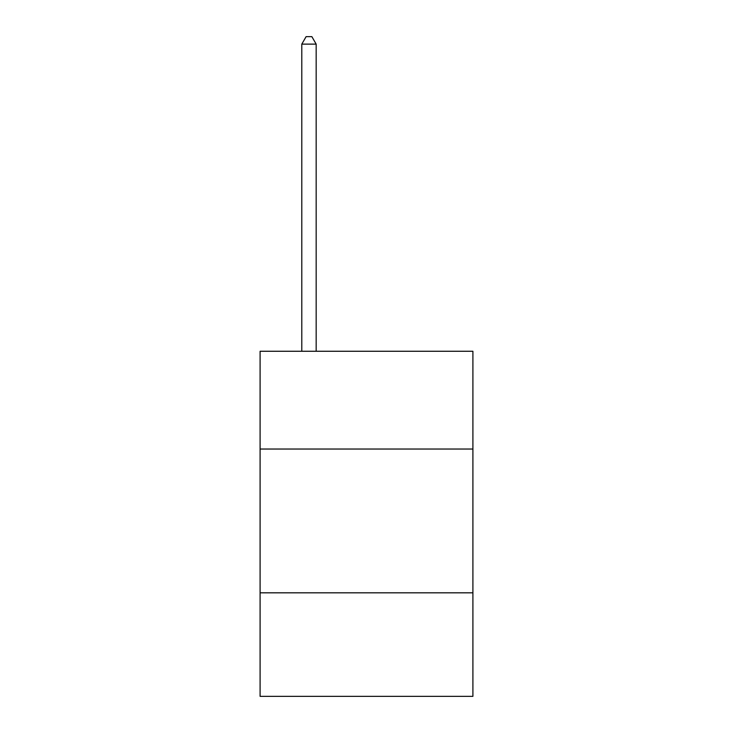 <?xml version="1.0" encoding="UTF-8"?>
<svg xmlns="http://www.w3.org/2000/svg" width="733" height="733" viewBox="0 0 733 733"><rect width="100%" height="100%" fill="white"/><g stroke="black" fill="none" stroke-linecap="round" stroke-linejoin="round"><path stroke-width="1.1" d="M472.904 449.036L472.904 351.263L260.096 351.263L260.096 449.036L472.904 449.036L472.904 696.35L260.096 696.35L260.096 449.036M472.904 592.823L260.096 592.823M316.17 351.263L316.17 44.127L301.794 44.127L301.794 351.263M301.794 44.127L306.11 36.65L311.864 36.65L316.17 44.127"/></g></svg>
